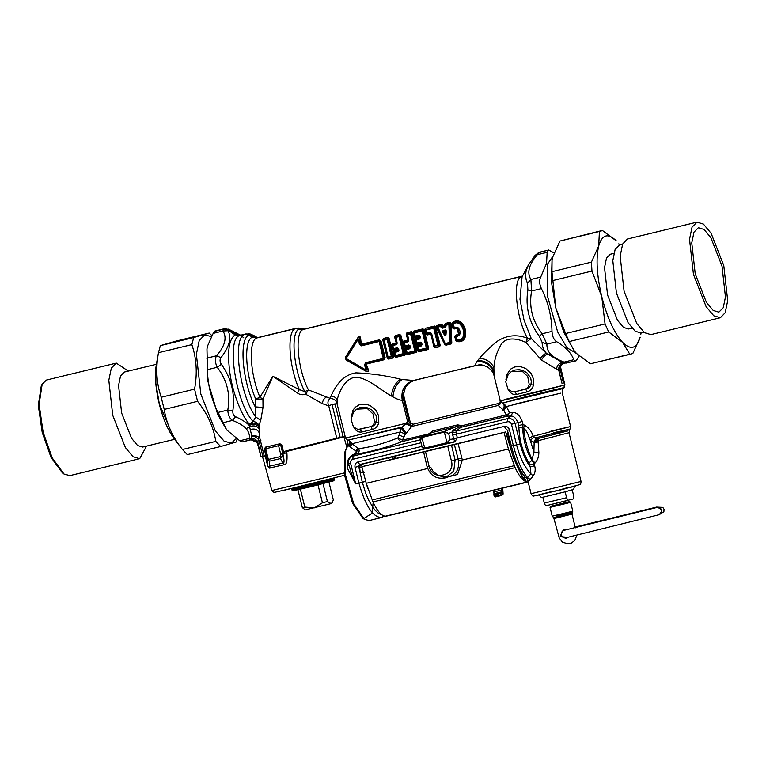 <?xml version="1.0" encoding="UTF-8"?>
<svg xmlns="http://www.w3.org/2000/svg" width="766" height="766" viewBox="0 0 766 766"><rect width="100%" height="100%" fill="white"/><g stroke="black" fill="none" stroke-linecap="round" stroke-linejoin="round"><path stroke-width="1.15" d="M405.501 387.203L403.692 393.772L404.209 398.588L403.634 399.871M356.678 453.089L356.726 451.547L358.565 448.694L357.55 448.014L356.238 450.858L355.912 453.386L356.678 453.089L357.1 453.836C359.216 452.409 359.704 450.695 358.565 448.694C370.562 447.191 383.689 443.6 397.937 437.913L400.302 431.957L401.001 427.754L405.961 423.818L408.077 420.773L410.164 423.311M402.246 400.321C400.723 390.296 404.486 383.68 413.554 380.472L402.351 379.505C396.922 382.952 393.772 388.735 392.901 396.855C396.731 399.057 399.842 400.216 402.246 400.321L407.445 420.955L408.757 420.572L403.663 400.005L402.361 400.388L407.445 420.955M392.901 396.855L391.378 395.984C380.06 389.923 367.326 377.15 354.888 377.226C343.733 379.39 338.677 393.724 337.107 400.043L337.107 403.864L332.013 404.41L328.767 405.932L322.323 403.615L305.672 394.212C302.704 395.189 299.946 394.796 297.4 393.015L272.897 376.298L262.93 399.124L263.025 407.455L260.718 420.4L258.946 425.369L259.578 437.223L264.203 455.885L266.061 455.588M336.925 403.27L345.552 438.047L347.659 440.23L401.92 427.074L406.296 433.326L411.668 426.461L405.961 423.818M359.474 429.333L358.009 429.487L353.442 426.949L351.077 419.366L353.566 411.974L356.621 409.188L367.412 408.613L373.071 414.033L374.517 421.836C374.067 424.383 372.659 426.011 370.275 426.71L359.474 429.333L362.127 431.928C359.082 432.56 356.554 431.421 354.553 428.539L353.997 427.639M351.297 417.116L352.858 410.48L355.031 407.416L359.302 404.697L366.205 404.228L370.371 405.654L376.001 410.327L378.634 415.746L378.787 422.65C377.868 426.25 375.685 428.529 372.247 429.467L362.127 431.928M350.569 441.628L348.492 440.469C350.311 441.226 350.943 442.576 350.388 444.519L349.708 446.664L350.186 447.066L352.063 443.696L350.569 441.628C351.738 443.265 351.527 444.797 349.918 446.205M348.52 440.479L348.674 440.527C349.373 440.594 349.966 441.513 350.464 443.284L350.388 444.519M347.381 466.178L347.582 468.572L355.702 483.892L351.527 473.733L348.817 464.378L347.381 466.178L347.218 462.348C348.329 458.02 351.192 455.042 355.817 453.415L355.491 454.276L352.619 455.76M347.343 465.565L348.741 463.727M357.55 448.014L352.063 443.696L400.302 431.957L405.338 434.016L401.001 427.754L347.659 440.23M356.726 451.547L350.186 447.066M350.455 444.098L346.912 447.354L345.686 450.485L345.495 474.939L353.681 503.722L364.386 519.319L369.078 520.574L381.765 517.49L383.584 515.834M554.278 433.834L567.999 430.885L537.962 438.554L536.889 439.253L538.058 440.833L534.151 442.633L536.832 437.932L537.962 438.554L538.661 440.574L538.058 440.833L538.871 452.476C538.843 456.699 537.569 460.222 535.032 463.037L534.189 463.87L531.92 460.356L528.952 462.961C522.757 452.476 519.415 440.642 518.898 427.466L517.902 422.583C516.092 418.207 513.804 416.043 511.037 416.072L507.667 418.59L456.124 431.105L453.156 430.119L461.908 425.685L457.666 424.852L457.043 426.413L431.794 432.589L421.424 437.051L420.237 439.062M527.401 478.712C528.224 481.259 529.162 481.536 530.244 479.535L533.193 475.877C535.204 472.995 535.693 469.625 534.658 465.757L530.235 466.858C525.859 460.797 522.498 453.156 520.162 443.935L515.068 423.359C513.775 419.72 511.305 418.131 507.667 418.59L507.561 421.75L456.431 434.159L456.22 432.57L452.294 431.928L453.156 430.119M533.193 475.877L530.943 473.915L530.235 466.858L528.952 462.961M530.244 479.535L527.41 477.496L530.943 473.915C524.691 467.356 519.894 457.666 516.571 444.835L520.162 443.935M527.152 478.233L527.41 477.496C521.876 471.004 517.203 460.385 513.373 445.62L511.487 446.032M430.128 447.775L454.899 441.848L457.331 437.779L504.2 426.394L506.202 429.046M454.899 441.848L453.673 438.822L450.111 439.464L448.608 433.384L452.294 431.928L452.744 435.098L456.431 434.159L457.331 437.779L453.644 438.707L452.744 435.098M431.162 447.612L454.812 441.858L447.239 443.227L450.111 439.464L446.99 442.671L447.334 443.198M424.814 448.665L431.076 447.612L424.814 448.665L422.056 446.272M381.66 517.519C373.042 517.557 365.459 506.087 358.909 483.107L354.993 467.298C354.601 464.569 355.625 462.76 358.067 461.869L359.608 464.55L425.532 448.55M354.993 467.298L358.68 466.37L359.608 464.55L360.767 464.78L362.385 466.551M421.051 442.748L352.915 459.284C351.067 459.945 350.311 461.285 350.617 463.315L355.702 483.892L362.308 482.254L358.68 466.37L362.136 467.7M359.331 466.408L360.403 464.598L454.353 441.704M392.087 459.38L392.91 456.909M508.011 432.512L507.724 433.518C510.28 450.973 514.876 463.899 521.522 472.287L521.646 472.344M521.598 472.277L520.928 473.714L523.743 475.36M536.889 439.253L534.151 442.633L538.278 441.953M508.164 433.144L506.613 433.786M529.191 437.826L533.174 436.256L534.122 437.08L530.273 440.306L533.902 452.064L531.92 460.356C526.204 450.791 523.14 439.99 522.718 427.955L523.638 428.165C526.185 430.32 528.033 433.537 529.191 437.826L530.273 440.306L534.151 442.633L533.902 452.064L538.871 452.476M422.334 447.488L424.709 448.685C422.621 448.072 421.76 447.516 422.114 447.018L420.266 439.54C419.663 439.493 420.103 438.64 421.578 436.984L421.559 436.993M424.584 448.11L446.913 442.691L447.239 443.227L424.91 448.646L421.875 437.51L420.553 440.191M446.913 442.691L444.357 432.053L448.608 433.384L444.414 431.411L444.29 432.072L421.875 437.51L421.578 436.984M457.34 437.826L453.644 438.707M504.2 426.394C506.786 426.068 508.538 427.208 509.457 429.812L507.571 430.224M533.615 442.451L536.334 437.673L536.832 437.932M518.898 427.466L522.718 427.955L523.015 424.488L524.49 425.13L523.638 428.165C524.777 439.808 527.697 450.437 532.389 460.031L535.032 463.037M364.07 472.459L360.231 472.622L359.522 466.494L360.767 464.78M534.658 465.757L534.189 463.87L529.775 464.981M393.667 458.997L394.509 456.67L395.773 458.451M534.122 437.08L536.334 437.673L568.851 429.381L553.473 432.713M512.655 412.558L509.361 412.548L507.408 416.13L511.037 416.072L512.655 412.558C516.562 412.28 519.76 415.249 522.278 421.482L523.015 424.488L518.649 425.58M355.817 453.415L355.577 454.257L357.1 453.836C367.747 452.649 389.176 446.798 401.891 441.618C400.216 441.599 398.895 440.364 397.937 437.913L402.399 440.124L401.891 441.618L422.334 436.658M421.951 437.491L421.894 436.879M457.666 424.852L432.867 430.875L432.244 432.436L421.989 436.85L444.414 431.411M456.22 432.57L456.124 431.105L460.72 427.428L457.043 426.413L444.318 431.43L444.29 432.072M524.49 425.13C528.732 427.572 531.623 431.277 533.174 436.256L569.99 426.691L550.898 431.124M428.587 433.968L402.399 440.124L405.338 434.016L406.296 433.326M428.424 434.035L432.867 430.875M460.72 427.428L459.629 427.045M507.408 416.13L460.95 427.284L461.908 425.685L506 414.981L508.528 413.736L506.862 416.139L503.865 410.423L506.489 406.497L509.361 412.548L508.528 413.736M579.163 356.027L576.08 360.834L562.828 363.563L559.869 365.679L558.835 370.112L562.014 383.44L558.826 370.553L541.447 360.049L525.888 342.469C517.672 338.428 505.723 336.37 500.811 345.045C496.607 352.389 494.309 359.915 493.898 367.613L494.032 375.579L500.275 400.8L501.634 402.648L500.629 401.03C501.309 402.811 500.495 404.295 498.178 405.463L411.668 426.461L413.372 424.163L498.36 403.529L498.178 405.463L503.865 410.423C505.56 407.072 505.388 404.678 503.358 403.222L506.489 406.497L560.75 393.159L513.718 404.41M502.965 410.183C504.689 406.823 504.516 404.429 502.458 402.993L561.899 388.831C573.504 385.547 531.068 395.696 511.152 400.972M410.078 423.215L410.03 422.64M501.634 402.648L502.458 402.993L562.493 388.238C574.519 384.838 530.072 395.476 510.012 400.8M412.098 425.628L406.497 423.167L345.552 438.047M413.372 424.163L410.04 423.158L410.203 422.047L409.973 424.125M504.143 399.622L563.249 385.355C552.928 388.429 492.959 403.06 500.648 400.637L500.629 401.03M498.005 404.955L500.169 403.471L500.83 401.777M560.425 366.751L560.128 370.179M494.032 375.579L494.032 375.579C493.668 372.889 491.542 370.035 487.645 367.029C482.752 364.951 479.918 364.214 479.123 364.817L413.554 380.472M508.653 390.095L509.208 390.995C511.209 393.887 513.737 395.017 516.782 394.394L526.903 391.933C530.34 390.986 532.523 388.716 533.442 385.116L533.433 378.835L531.231 373.607L525.763 368.503L520.717 366.665L514.876 366.876L510.376 369.231L506.738 374.833L505.953 379.572M565.155 491.829L572.192 489.79L573.648 495.669C573.945 497.929 573.648 499.059 572.777 499.068L546.637 505.598C545.88 506.058 545.105 505.234 544.31 503.118L542.855 497.239L565.155 491.829L566.601 497.708L544.31 503.118M566.601 497.708C567.395 499.815 568.171 500.648 568.927 500.179L546.493 505.627M538.163 495.238C538.412 494.443 539.475 495.2 541.361 497.517L542.855 497.239M346.912 447.354L344.834 452.055L344.652 475.562L352.523 503.243L362.816 518.237L364.386 519.319M363.582 518.726L371.97 513.287L373.195 502.419M305.337 509.945L302.34 507.628L297.936 489.819M323.003 483.681L327.417 501.538L331.094 503.626L306.017 509.716M327.417 501.538L322.438 502.802L314.357 507.887L304.82 507.082L302.34 507.628M332.291 502.553L331.094 503.626L332.291 502.553L333.325 499.834L328.94 482.14M300.406 489.244L304.82 507.082M318.024 484.935L322.438 502.802M266.108 455.799L262.585 456.909L265.4 456.421L267.65 465.891C268.818 467.997 269.718 468.668 270.341 467.873L269.287 466.216L269.354 461.17L268.349 459.428L267.727 459.552L267.822 465.939C268.454 466.848 268.933 466.944 269.287 466.216L282.913 463.066L280.423 458.575L269.354 461.17L267.727 459.552L265.084 448.876L265.706 448.742L268.349 459.428L280.567 456.555L280.423 458.575L281.926 457.101L280.567 456.555L280.71 454.257L282.845 453.721L281.926 457.101M337.26 438.095L340.985 437.233M346.893 447.392L343.905 436.907L282.558 452.515L282.893 453.807L280.729 445.17L281.677 444.893L283.497 452.237L282.865 452.371L283.497 452.237M283.755 464.77C286.446 465.335 287.489 461.314 286.886 452.716L282.893 453.807C284.416 460.376 284.425 463.459 282.913 463.066L283.755 464.77L270.341 467.873M267.65 465.891L264.414 448.953L266.242 456.297M347.707 446.09L347.841 440.287M350.033 441.685L348.204 445.496M345.495 437.807L344.173 438.133M343.905 436.907L345.179 436.563M341.081 437.147L343.81 436.476M343.819 436.476L344.815 436.247M337.03 438.267L283.554 452.141M283.573 452.218L281.754 444.864L279.935 443.763L265.553 447.114L264.423 448.953L265.524 447.124L279.925 443.763L265.994 447.105M445.257 329.983L446.291 330.835L445.984 334.847C445.774 335.968 445.295 336.082 444.567 335.192L442.518 331.745L443.093 330.51L445.257 329.983L445.209 331.257L445.755 330.759L445.218 334.79L443.16 331.391L445.209 331.257L445.008 332.999L444.318 331.515M445.352 331.391L444.931 331.841L445.199 331.305M443.093 330.51L443.39 331.257L446.291 330.835M442.518 331.745L444.194 331.668M445.984 334.847L444.567 335.192M516.782 394.394L514.752 391.819L512.665 391.943L508.088 389.415L505.732 381.832L508.222 374.44L511.276 371.654L522.067 371.079L527.726 376.489L529.172 384.293C528.722 386.849 527.314 388.477 524.93 389.176L514.752 391.819L525.802 389.138C528.425 388.448 530.139 386.887 530.943 384.455L531.317 381.545L530.666 377.839L526.778 372.621L522.661 370.409L519.137 369.672L514.781 370.045L511.276 371.654M512.665 391.943L514.13 391.799M259.808 438.142L259.119 437.386C256.265 435.557 253.852 435.203 251.899 436.314L250.97 438.19C253.919 438.142 256.189 439.425 257.769 442.039L260.947 456.517L257.721 444.366C256.495 440.871 254.14 439.368 250.654 439.885L242.286 441.915L250.779 439.646L257.347 442.643L257.778 443.811M259.119 437.386L258.343 439.177C255.72 436.821 253.575 435.864 251.899 436.314L250.262 429.602C254.283 428.299 257.204 429.247 259.023 432.436M243.78 337.835L241.376 335.776M230.327 330.069L240.514 335.154L229.13 329.706M560.367 366.933L560.588 368.341M260.871 440.488L259.032 440.9L258.343 439.177L257.769 442.039M257.74 443.619L257.347 442.643M283.42 451.595L336.762 438.229L328.767 405.932C327.283 402.763 327.8 400.264 330.328 398.425L308.478 389.932L304.801 391.646L299.353 389.588L272.897 376.298L259.933 397.2L255.681 399.029L255.72 416.895L253.173 421.53L249.304 424.019L249.563 426.719L246.125 428.701C248.5 431.277 249.649 434.514 249.563 438.391L250.97 438.19L250.779 439.646M242.133 441.752L239.748 440.776L249.563 438.391L250.616 439.684M566.342 363.055L574.835 360.987L573.753 359.704C571.273 352.925 565.595 346.941 556.7 341.722C553.828 339.807 552.257 336.36 551.989 331.372C551.673 316.339 548.14 302.082 541.409 288.6C539.321 284.052 539.082 280.222 540.71 277.091L530.895 279.475L531.594 290.984C528.799 306.773 532.332 321.031 542.184 333.756L546.886 344.106C546.79 348.377 548.207 351.9 551.156 354.658C553.636 357.215 557.897 359.685 563.948 362.079L566.342 363.055L562.598 362.519L546.551 353.461C544.817 353.48 542.663 355.261 540.087 358.804M573.753 359.704L562.598 362.519C558.96 363.055 556.92 365.392 556.48 369.528M563.489 363.419L561.172 365.305L560.08 368.59L563.412 383.038L562.1 383.412M529.172 384.293L533.442 385.116M374.517 421.836L376.288 421.999C375.484 424.431 373.77 425.982 371.146 426.672L372.247 429.467M356.621 409.188L359.484 407.771L363.793 407.167L366.837 407.598L371.663 409.81L375.867 415.009L376.594 417.853L376.288 421.999L378.787 422.65M370.275 426.71L358.009 429.487M445.19 327.513L442.221 328.231L440.689 325.981L437.75 326.699L437.281 327.551L445.065 343.58L445.755 343.838L450.274 342.316L449.69 324.535L448.876 323.999L445.936 324.707L445.151 326.958L442.183 327.685L442.825 326.632L441.149 327.58L440.718 326.488L441.934 325.291L441.417 324.755L436.936 325.837L436.773 327.005L445.075 344.365L445.544 343.388L450.274 342.316L451.212 342.871L450.36 323.712L449.948 322.678L445.467 323.769L445.056 325.789L445.936 326.421L445.19 327.513L444.634 325.751L442.892 326.172L442.489 325.11L441.934 325.291L442.365 326.45L442.892 326.172L442.461 326.402M442.221 328.231L441.149 327.58M433.853 346.797L435.203 347.793L439.665 346.711L440.172 345.265L435.672 327.101L434.552 326.038L425.436 328.25L424.718 329.763L426.107 330.031L426.7 333.229L429.927 332.444L431.631 333.478L431.105 333.631L434.418 346.012L438.142 345.686L438.631 344.987L434.446 328.078L433.68 327.685L426.078 329.524L425.59 330.223L426.174 333.392L426.997 333.995L430.224 333.21L431.105 333.631L434.322 346.759L434.418 346.012L437.932 345.236L433.709 328.183L426.107 330.031L425.456 328.624L425.973 333.938L426.853 334.388L430.09 333.603L430.913 334.168L433.853 346.797L435.04 347.458L431.631 333.478M422.114 344.556L417.69 345.973L417.24 346.883L418.198 349.947L418.964 350.34L426.566 348.501L427.055 347.802L422.87 330.883L422.104 330.491L414.502 332.339L414.013 333.038L414.598 336.207L415.421 336.81L418.887 335.968L419.816 337.758L415.909 339.214L415.431 340.027L416.197 343.13L417.001 343.628L420.62 342.747L421.568 344.643L421.147 344.26L420.85 344.844L420.658 344.212L417.298 345.026L416.35 346.558L418.102 350.694L418.753 349.89L418.82 351.393L427.926 349.181L422.995 329.227L413.879 331.439L414.406 336.743L419.289 336.743L420.007 336.054L420.352 337.615L415.392 338.16L414.569 339.673L416.828 344.298L420.994 343.723L421.683 343.024L422.114 344.556L421.252 345.964L420.85 344.844L417.374 345.686L416.809 346.491L417.796 346.806L418.753 349.89L426.356 348.051L422.133 330.998L414.53 332.837L415.124 336.035L418.59 335.192L420.007 336.054M420.352 337.615L419.586 339.003L415.967 339.884L416.742 343.024L420.371 342.143L420.84 344.796M419.586 339.003L419.079 337.806L415.44 338.677L415.431 340.027L415.967 339.884L415.392 338.16M418.59 335.192L419.079 337.796M410.538 347.362L406.114 348.789L405.674 349.698L406.622 352.762L407.388 353.155L414.99 351.307L415.478 350.608L411.294 333.698L407.579 334.024L407.081 334.723L408.24 340.573L404.333 342.029L403.854 342.833L404.62 345.945L405.425 346.443L409.571 345.935L409.992 347.458L409.58 347.065L409.274 347.659L409.082 347.027L405.731 347.841L404.783 349.363L406.526 353.509L407.177 352.705L407.244 354.208L416.359 351.996L411.419 332.032L406.947 333.124L407.828 340.094L403.826 340.966L402.993 342.479L405.252 347.113L409.427 346.529L410.116 345.83L410.538 347.362L409.676 348.779L409.274 347.659L405.798 348.501L405.233 349.296L406.219 349.612L407.177 352.705L414.779 350.857L410.557 333.804L407.598 334.522L408.776 340.42L407.799 340.094L403.864 341.492L403.854 342.833L404.391 342.689L403.826 340.966M408.776 340.42L408.019 341.808L404.391 342.689L405.166 345.83L408.795 344.949L409.264 347.601M408.019 341.808L407.502 340.611M398.962 350.177L394.547 351.594L394.097 352.504L395.045 355.568L395.811 355.96L403.414 354.122L403.912 353.423L399.718 336.504L396.003 336.829L395.505 337.528L396.664 343.379L392.757 344.834L392.278 345.638L393.044 348.75L393.848 349.248L397.994 348.75L398.416 350.263L398.004 349.87L397.698 350.464L397.506 349.832L394.155 350.646L393.207 352.178L394.95 356.314L395.601 355.51L395.668 357.013L404.783 354.802L399.842 334.847L395.371 335.929L396.252 342.9L392.249 343.781L391.416 345.294L393.676 349.918L397.822 349.353L398.54 348.645L398.962 350.177L398.1 351.584L397.698 350.464L394.231 351.307L393.667 352.101L394.643 352.427L395.601 355.51L403.203 353.672L398.981 336.619L396.022 337.337L397.2 343.235L395.926 343.417L396.443 344.623L392.814 345.504L392.288 344.298L391.866 345.169L392.814 345.504L393.59 348.635L397.219 347.754L397.688 350.407M258.985 428.682C256.715 425.829 253.575 425.178 249.563 426.719L250.262 429.602M260.718 420.4L255.72 416.895C239.739 395.543 232.021 337.662 244.708 334.349L239.566 335.604L235.2 334.838L227.828 330.079L228 330.74C231.772 337.72 229.427 346.682 220.972 357.645L216.51 355.788C214.844 358.909 215.074 362.749 217.209 367.297L207.404 369.672L206.964 348.894L207.71 345.677L213.168 333.382L214.853 331.084L223.165 329.064L227.55 329.84L235.2 334.761L239.547 335.527L244.689 334.282L249.074 335.048L252.34 337.145L256.677 337.911L295.341 328.528L303.039 329.457L522.508 276.038M239.748 440.776L226.669 429.879L217.984 412.443C211.244 398.971 207.72 384.714 207.404 369.672M220.972 357.645C219.622 359.599 219.756 361.82 221.384 364.319C231.351 378.308 235.181 393.781 232.874 410.729L227.799 410.059C228.029 415.067 229.589 418.514 232.51 420.41L222.695 422.794M206.964 348.894L207.778 380.922L217.707 414.454L226.669 429.879M552.937 256.237L547.479 264.165L547.24 295.293L557.667 331.937L566.984 347.745L576.549 353.509M260.947 456.517L264.634 455.693M345.112 436.199L336.762 438.229M413.697 380.53L408.613 383.479L405.444 387.299L403.194 394.576L403.663 400.005M361.313 345.849L359.311 344.154L360.183 344.068L359.627 339.817L357.684 339.271L345.945 357.559L346.395 359.407L365.325 370.15L366.79 368.791L365.315 364.808L365.765 363.256L383.182 359.034L383.996 357.578L380.118 341.933L378.72 341.023L361.313 345.246L360.183 344.068L359.963 338.898C360.164 336.743 359.627 336.274 358.373 337.509L345.753 357.598L346.213 359.445L366.751 371.357C368.436 371.855 368.695 371.213 367.517 369.423L365.775 364.98L366.541 363.563L383.967 359.34L384.417 357.751L380.415 341.579L379.266 340.363L361.839 344.595L360.508 343.685L361.236 343.608L360.681 338.869C360.642 336.552 359.781 336.054 358.086 337.366L345.351 357.234L346.021 359.943L366.56 371.606C368.666 371.989 369.202 371.156 368.159 369.116L366.014 369.155L364.501 365.133L365.497 362.73L366.751 363.974L384.178 359.742L382.904 358.507L385.106 357.492L381.142 341.473L378.73 341.626L379.266 339.893L361.839 344.125L361.313 345.246L361.313 345.849L378.73 341.626M359.311 344.154L358.766 339.865L358.038 339.491L346.433 358.019L345.351 357.234M346.433 358.019L346.625 358.775L365.545 369.806L366.014 369.155M564.609 363.189C560.272 363.534 558.337 365.985 558.826 370.553M526.903 391.933L525.802 389.138L524.93 389.176M232.874 410.729C232.596 413.688 233.506 415.689 235.602 416.733C241.96 419.634 246.499 422.526 249.228 425.389C253.201 423.751 256.447 424.211 258.965 426.786M402.351 379.505L400.436 379.189C386.188 375.618 371.347 373.502 355.903 372.841C340.305 375.359 333.919 389.961 330.998 396.041L330.328 398.425C334.11 398.751 336.37 400.561 337.107 403.864M442.489 325.11L441.408 324.372L440.718 326.488L436.361 327.302L444.673 344.509L445.755 344.853L437.75 326.699L436.917 325.464L436.361 327.302M444.673 344.509L445.917 345.188L451.164 343.915L449.575 342.412L448.905 324.497L451.011 323.74L449.939 322.304L448.905 324.497L445.965 325.215L445.448 323.396L444.663 324.583L445.965 325.215L445.936 326.421M444.72 326.153L442.825 326.632M429.927 332.444L430.463 334.292M384.149 339.702L383.651 340.401L387.835 357.32L388.601 357.712L392.058 356.295L387.864 339.386L384.149 339.702L383.517 338.811L383.211 339.769L387.74 358.067L387.835 357.32L391.349 356.544L387.127 339.491L384.168 340.209L388.458 358.766L392.929 357.684L388.486 338.486L387.989 337.72L383.507 338.428L382.78 339.941L383.651 340.401L384.149 339.702M556.7 341.722L546.886 344.106L542.098 342.335C542.251 346.845 543.736 350.55 546.551 353.461L531.24 338.495L525.888 342.469L527.477 338.266C516.926 334.158 506.891 335.144 497.345 341.224C490.01 347.142 484.093 352.8 479.602 358.172L477.141 361.361C475.456 363.783 475.217 365.066 476.423 365.219M535.501 255.088L538.804 252.454L548.648 250.003L539.015 252.608L537.368 254.685C528.885 264.481 526.73 272.744 530.895 279.475L527.477 283.248L527.889 289.921C525.217 306.975 529.047 322.448 539.369 336.331L542.098 342.335M541.409 288.6L531.594 290.984L527.889 289.921M551.989 331.372L542.184 333.756L539.369 336.331M297.4 393.015L299.353 389.588C288.926 367.019 286.599 331.41 295.36 328.604L256.706 337.988C248.222 340.765 250.07 374.488 259.933 397.2L262.93 399.124L255.681 399.029C245.369 375.292 243.454 340.056 252.33 337.222L249.074 335.125L244.708 334.349M249.074 335.125C238.58 338.151 242.382 382.397 255.241 406.87L263.025 407.455M239.566 335.604C225.855 339.089 236.119 403.902 253.173 421.53C255.901 421.807 257.816 423.091 258.946 425.369C256.418 422.947 253.201 422.497 249.295 424.019C241.711 416.091 232.625 392.422 230.001 373.779C227.033 352.121 228.766 339.137 235.2 334.838M235.602 416.733L232.51 420.41C239.164 423.052 243.703 425.81 246.125 428.701M221.384 364.319L217.209 367.297C227.062 380.013 230.595 394.27 227.799 410.059L217.984 412.443M299.209 329.074C290.123 331.917 293.589 370.572 304.801 391.646L305.672 394.212L308.478 389.932C297.668 369.614 294.316 332.339 303.058 329.543L295.36 328.604M547.498 250.549L547.173 252.311L537.368 254.685L534.505 256.342M528.406 264.979L526.185 270.455L525.533 275.004L526.175 279.868L527.477 283.248M228 330.74L222.983 330.998C227.148 337.729 224.993 345.993 216.51 355.788L206.705 358.162M521.34 276.469L304.341 329.083L296.643 328.145L257.989 337.528L253.642 336.772L250.377 334.665L245.991 333.899L240.859 335.144L236.512 334.388L228.852 329.457L224.467 328.691L214.853 331.084M548.648 250.003L554.029 252.933M547.173 252.311L546.522 263.437L540.71 277.091M486.764 366.521L481.546 364.989L476.835 365.219L413.037 380.712M413.659 380.539C404.611 383.756 400.838 390.363 402.361 400.388M358.766 339.865L360.681 338.869M358.038 339.491L358.086 337.366M346.625 358.775L346.021 359.943M365.545 369.806L366.56 371.606M364.501 365.133L366.454 364.702L366.751 363.974M445.917 345.188L451.787 342.775L451.011 323.74M444.998 325.789L444.663 324.583M426.174 333.392L425.532 334.072L427.093 335.001L426.7 333.229L426.174 333.392M439.665 346.711L434.561 326.412L425.436 328.25M435.203 347.793L439.502 346.376L437.932 345.236L440.172 345.265M434.552 326.038L433.709 328.183L435.672 327.101M416.35 346.558L417.633 350.732L418.983 351.728L428.089 349.516L428.596 348.07L424.105 329.907L422.976 328.853L413.86 331.065L414.53 332.837L413.142 332.568L413.966 336.887L415.124 336.035L415.517 337.806L419.375 337.279M416.197 343.13L415.593 343.81L417.03 344.777L416.742 343.024L416.197 343.13M417.633 350.732L418.983 351.728M428.089 349.516L426.356 348.051L428.596 348.07M422.976 328.853L422.133 330.998L424.105 329.907M420.974 343.733L421.147 344.25M420.467 343.417L420.572 343.915L417.03 344.777M418.763 336.408L419.289 336.753M404.783 349.363L406.066 353.547L407.407 354.543L416.512 352.331L417.02 350.885L412.529 332.722L411.399 331.659L406.938 332.741L407.598 334.522L406.21 334.254L407.799 340.094M404.62 345.945L404.017 346.625L405.463 347.582L405.166 345.83L404.62 345.945M406.066 353.547L407.407 354.543M416.512 352.331L414.779 350.857L417.02 350.885M411.399 331.659L410.557 333.804L412.529 332.722M409.398 346.538L409.571 347.055M408.891 346.222L408.996 346.72L405.463 347.582M393.207 352.178L394.49 356.353L395.83 357.349L404.946 355.137L405.444 353.691L400.953 335.527L399.823 334.464L395.361 335.556L396.022 337.337L394.634 337.059L396.223 342.9M393.044 348.75L392.451 349.43L393.887 350.388L393.59 348.635L393.044 348.75M394.49 356.353L395.83 357.349M404.946 355.137L403.203 353.672L405.444 353.691M399.823 334.464L398.981 336.619L400.953 335.527M397.994 349.861L397.315 349.028M397.851 349.344L393.887 350.388M382.78 339.941L387.28 358.105L388.621 359.101L393.092 358.019L391.349 356.544L393.59 356.573L389.099 338.409L387.127 339.491L387.969 337.346L383.507 338.428M256.706 337.988L252.33 337.222M539.015 252.608L534.907 255.633L528.368 265.055M214.796 331.305L223.289 329.246L227.828 330.079M223.289 329.246L222.983 330.998L213.168 333.382M540.346 252.014L547.345 250.377M303.058 329.543L522.316 276.22M413.966 336.887L415.517 337.806M417.298 345.026L417.796 346.806L421.252 345.964M405.731 347.841L406.219 349.612L409.676 348.779M392.249 343.781L392.288 344.298L395.926 343.417M394.155 350.646L394.643 352.427L398.1 351.584M465.096 337.385C463.554 341.1 460.72 342.44 456.584 341.416L454.899 337.567C454.65 335.891 455.349 334.962 456.996 334.809L458.48 333.832L457.254 328.882L455.483 328.7C453.951 329.303 452.898 328.805 452.333 327.197L452.026 322.993C455.215 320.178 458.355 320.073 461.458 322.687C465.374 326.938 466.59 331.841 465.096 337.385L464.569 337.26C463.21 340.793 460.567 342.067 456.66 341.062L455.799 340.544M454.899 337.567L456.258 340.497L456.948 340.42L456.584 341.416M456.996 334.809L455.358 337.509L456.44 340.008L456.996 339.941C459.926 340.477 461.946 339.424 463.066 336.791C464.397 332.023 463.363 327.819 459.945 324.181C457.723 322.342 455.435 322.333 453.089 324.152L453.606 326.881L457.972 327.609C459.945 329.629 460.529 331.975 459.715 334.665L456.182 337.299L456.948 340.42C460.146 340.966 462.396 339.817 463.698 336.973C465.221 331.927 464.129 327.513 460.423 323.721C457.934 321.777 455.397 321.787 452.821 323.75L452.562 324.344L452.17 323.97L452.026 322.993M458.48 333.832L459.169 334.311L456.737 335.881L458.93 334.11L457.522 328.442L452.763 327.053L451.739 324.133M452.333 327.197L453.079 327.053L452.562 324.344L453.089 324.152L452.266 323.281C455.253 320.59 458.183 320.504 461.055 323.041C464.732 327.187 465.91 331.927 464.569 337.26L463.066 336.791M453.606 326.881L453.079 327.053L455.483 328.7M456.632 336.705L456.182 337.299M457.254 328.882L457.647 328.164L459.715 334.665M454.276 327.206L454.755 327.886L457.647 328.164L457.972 327.609M450.532 445.314L505.656 431.947L513.488 457.8L523.638 480.272C520.736 477.907 517.912 473.704 515.135 467.643L508.423 449.039L504.038 432.417L505.656 431.957L395.438 458.537M433.393 449.585L361.868 466.705L447.784 446.214L451.404 460.912C455.818 475.906 432.148 481.613 429.104 466.283L425.484 451.586M432.474 449.671L433.077 449.661M504.038 432.417L451.509 445.266L455.119 459.964L453.769 471.023L445.391 477.869C436.361 479.42 430.262 475.715 427.093 466.743L423.627 451.988M454.324 444.452L458.183 459.083L461.86 457.982L462.3 460.155L457.541 474.441L442.432 478.386M523.207 478.52L526.29 481.517L525.763 482.532L386.188 516.188L528.128 481.824M523.638 480.272L526.462 482.216M524.116 475.82L524.691 478.175L522.948 477.4M526.29 481.517L524.691 478.175M451.404 460.912L458.183 459.083L458.719 464.627L457.838 468.974L456.364 471.875L452.84 475.246L445.391 477.869M447.497 477.065L442.997 476.94L437.673 475.083L432.972 471.147L430.885 467.557M451.509 445.266L447.784 446.214M427.639 468.514L366.253 483.317L372.965 501.931C377.293 511.161 381.43 515.92 385.375 516.198L386.188 516.188M366.253 483.317L361.868 466.705M494.53 496.215L495.123 496.981L496.157 496.138L502.506 494.913L503.109 493.993L502.726 488.191L502.994 494.539L500.409 495.726L502.889 494.204L502.506 494.913M493.974 490.297L494.396 496.54L495.276 496.962L500.409 495.726M500.322 492.816L500.878 493.294L502.372 492.279L501.625 491.868L494.376 493.61L494.97 494.29L501.644 491.829L502.4 492.222L501.969 488.373M494.396 493.572L494.041 494.242L494.396 493.572M494.415 494.233L494.013 494.951L494.539 495.018L500.878 493.294L501.031 495.564M499.049 493.936L498.513 493.438L494.97 494.29L494.539 495.018M495.717 494.156L495.286 494.893L496.157 496.138L495.717 494.156M502.372 492.279L502.889 494.204M567.319 503.205L550.045 507.379L550.706 506.278L569.511 501.615L570.613 502.285L567.319 503.205M566.131 502.458L554.086 505.436M567.941 537.253L566.007 538.46L561.334 536.468L560.779 535.051L563.316 529.785M619.627 244.861L618.832 243.808M598.686 246.001C595.795 258.764 596.829 275.674 601.779 296.71L591.965 271.049L591.419 262.125L598.686 246.001L599.424 231.466L602.526 230.566L616.343 240.888C608.022 232.759 602.143 234.463 598.686 246.001M601.779 296.71C607.208 317.603 614.121 332.808 622.519 342.306L608.702 331.975L605.054 323.951L601.779 296.71M622.519 342.306C630.839 350.435 636.728 348.731 640.185 337.193L632.908 353.317L631.127 354.036L629.796 354.218L622.519 342.306M640.826 334.263L641.037 333.038M608.702 331.975L569.234 341.559L574.127 350.675L576.52 353.471L590.337 363.802L629.796 354.218M590.337 363.802L631.127 354.036M599.424 231.466L559.956 241.041L552.679 257.165L552.056 260.009L551.951 271.7L555.771 307.875L565.586 333.526L605.054 323.951M565.586 333.526L569.234 341.559M551.951 271.7L591.419 262.125M591.965 271.049L552.497 280.634M613.834 253.393L610.196 254.283L606.481 258.161L604.527 267.631L607.582 295.025L617.463 320.217L623.486 327.427L628.503 328.959L631.969 328.116M601.205 230.748L559.956 241.041M574.031 350.55L563.757 332.118L555.771 307.875L551.424 281.802L552.037 260.105M695.222 273.826L691.765 242.87L693.986 232.165L698.372 227.732L704.031 229.455L710.838 237.613L722.003 266.08L725.459 297.026L723.248 307.731L718.862 312.174L713.194 310.441L706.386 302.283L695.222 273.826M644.014 332.32L641.104 333.019L635.186 331.218L628.082 322.697L616.419 292.976L612.81 260.66L615.127 249.477L619.512 244.9L622.614 244.143M720.222 317.775L650.861 334.608L644.445 332.655L636.728 323.415L624.079 291.176L620.163 256.112L622.681 243.99L627.431 239.021L697.003 222.13L692.043 227.157L689.534 239.279L693.45 274.343L706.089 306.582L713.807 315.812L720.433 317.718L725.191 312.748L727.7 300.626L723.784 265.563L711.135 233.324L703.427 224.084L697.003 222.13M42.187 384.082L41.287 385.758L38.3 405.405L42.207 432.397L51.025 457.359L62.458 472.957L64.028 474.049L52.232 457.944L43.126 432.187L39.104 404.352L42.187 384.082L46.477 380.051L116.298 363.103L111.329 368.13L108.82 380.242L112.736 415.296L125.375 447.526L133.083 456.756L139.718 458.652L146.526 446.099M139.508 458.71L69.898 475.609L64.028 474.049M128.324 371.089L116.298 363.103M156.398 364.271L124.255 372.075L120.53 375.972L118.558 385.48L121.631 412.979L131.551 438.267L137.602 445.515L142.639 447.047L174.61 439.291M209.204 333.057L175.845 341.148L160.333 345.638L158.495 352.695C155.555 368.475 156.465 383.326 161.205 397.248L164.221 409.427C166.452 423.713 172.532 437.06 182.442 449.489L187.306 454.602L220.656 446.511L215.801 441.388C213.561 427.102 207.49 413.755 197.571 401.327L194.564 389.147C197.494 373.368 196.594 358.517 191.845 344.604L193.693 337.547L209.204 333.057L211.904 335.642M215.801 441.388L182.442 449.489L174.179 438.726L159.338 403.95L155.843 383.297L156.274 364.961L158.581 352.178L158.495 352.695L191.845 344.604M237.106 439.119L236.167 442.02L220.656 446.511M211.406 336.571L204.599 334.924L199.217 340.554L196.374 354.294L200.807 394.011L215.313 430.818L224.122 441.178L231.38 443.15L236.263 438.554M197.571 401.327L164.221 409.427M161.205 397.248L194.564 389.147M160.333 345.638L193.693 337.547M565.452 529.708L563.096 530.56L561.363 532.494L561.219 534.907L562.445 536.822L567.702 537.311L658.827 514.781C660.752 513.986 661.537 512.502 661.182 510.328C660.388 508.088 658.904 507.149 656.73 507.513L564.705 530.158M661.585 510.204C660.752 507.982 659.229 507.054 657.017 507.427L656.931 507.456C662.073 508.567 662.791 510.979 659.086 514.704L659.086 514.704M355.577 454.257L350.78 457.225C348.789 458.987 348.061 461.17 348.607 463.775L349.325 466.666M420.323 439.799L353.011 456.134L352.915 459.284M350.617 463.315L348.664 463.756M358.067 461.869L421.951 446.367M381.765 514.781L378.567 513.459L374.67 509.85L368.982 500.859L365.679 493.208L362.308 482.254L365.708 481.393L365.344 479.861M367.709 488.354L365.708 481.393M538.661 440.574L568.994 432.723L581.049 481.46L532.676 493.304M522.278 421.482L511.487 424.268L516.571 444.835L513.373 445.62L509.457 429.812M389.741 459.945L388.352 457.809M511.487 424.268C510.807 422.325 509.505 421.482 507.561 421.75M560.233 365.822L564.925 384.8L563.45 388.324C563.106 389.722 562.55 386.868 562.196 392.671L570.603 426.624L568.994 432.723M403.941 437.175L399.182 435.04M541.811 494.06L550.562 491.829M562.905 488.775L575.103 486.219L536.152 495.583M344.604 475.255L284.875 490.106M344.298 472.948L271.844 490.537L273.874 492.308L274.898 492.27L305.328 485.204M328.509 479.679L298.395 487.109C289.902 489.35 289.519 489.589 297.265 487.818L327.369 480.387C335.872 478.147 336.255 477.907 328.509 479.679M328.796 480.856C336.542 479.085 336.159 479.315 327.666 481.555L297.553 488.995C289.807 490.767 290.19 490.527 298.692 488.287L328.796 480.856M286.886 452.716L286.57 451.49M281.677 444.893L279.954 443.753M266.491 446.971L265.706 448.742L278.594 445.707L280.71 454.257M278.594 445.707L280.729 445.17L278.968 444.041L278.594 445.707M264.423 448.953L266.185 447.038M296.662 328.231L301.948 330.318M257.204 337.662L253.747 336.829M250.472 334.732L255.298 336.264L257.299 337.653M246.01 333.976L252.924 336.983M240.428 335.23L236.598 334.445M300.655 328.691L303.307 329.227M560.262 370.323L558.96 370.696M420.371 342.143L421.683 343.024M408.795 344.949L410.116 345.83M397.219 347.754L398.54 348.645M397.2 343.235L396.443 344.623M551.156 354.658L547.594 354.352C545.67 354.495 543.621 356.401 541.447 360.049M262.795 456.105L259.032 440.9M343.101 436.649L334.943 403.692M332.013 404.41L340.171 437.367M383.163 357.885L379.247 342.057M365.497 362.73L382.904 358.507M521.368 276.555C512.368 279.389 516.227 318.369 527.477 338.266L531.24 338.495L524.011 320.073L519.98 299.343L522.067 276.871L528.358 265.065M330.998 396.041C333.966 396.175 335.996 397.516 337.107 400.043M326.077 397.238C323.98 398.531 322.735 400.656 322.323 403.615M304.341 329.083L303.039 329.457M300.511 328.614L299.209 328.997M296.643 328.145L295.341 328.528M257.989 337.528L256.677 337.911M253.642 336.772L252.34 337.145M250.377 334.665L249.074 335.048M245.991 333.899L244.689 334.282M240.859 335.144L239.547 335.527M236.512 334.388L235.2 334.761M228.852 329.457L227.55 329.84M224.467 328.691L223.165 329.064M477.141 361.361C485.299 361.466 490.815 365.047 493.687 372.094M477.831 360.403C485.558 360.729 490.843 364.176 493.706 370.744M400.436 379.189C395.467 382.655 392.451 388.257 391.378 395.984M479.602 358.172C486.353 358.9 491.121 362.05 493.898 367.613M441.408 324.372L436.917 325.464M451.164 343.915L451.787 342.775M449.939 322.304L445.448 323.396M424.718 329.763L425.532 334.072M427.093 335.001L430.329 334.215M413.86 331.065L413.142 332.568M414.569 339.673L415.593 343.81M406.938 332.741L406.21 334.254M402.993 342.479L404.017 346.625M395.361 335.556L394.634 337.059M391.416 345.294L392.451 349.43M387.28 358.105L388.621 359.101M393.092 358.019L393.59 356.573M389.099 338.409L387.969 337.346M381.142 341.473L379.266 339.893M384.178 359.742L385.106 357.492M368.159 369.116L366.454 364.702M361.839 344.125L361.236 343.608M459.945 324.181L461.458 322.687M450.59 445.295L447.746 446.118M427.246 466.685L429.104 466.283M508.423 449.039L458.556 460.893M458.049 443.514L461.86 457.982M514.245 465.68L372.075 499.959M515.135 467.643L372.965 501.931M526.328 482.207L385.375 516.198M495.276 496.962L494.271 496.512L493.85 494.798L494.348 491.82L493.582 490.393L494.041 494.242M494.348 491.82L501.596 490.077L501.223 488.555M501.644 491.829L501.596 490.077L502.343 489.886M494.396 496.54L495.487 495.698L501.27 494.884M503.109 493.993L502.726 494.692L503.109 493.993M561.334 536.468L560.166 536.612M570.613 502.285L572.786 511.075L569.492 512.004L552.219 516.169L550.045 507.379M572.786 511.075L572.614 512.224L556.059 516.217M554.517 518.429L571.982 514.13L572.154 512.981L553.665 517.557L552.219 516.169M404.055 397.209L410.203 422.047M352.628 455.76L350.78 457.225M581.049 481.46C580.887 483.681 580.532 484.725 579.977 484.572L561.909 489.618L533.49 496.081C533.012 496.416 532.217 495.659 531.097 493.821L527.487 479.238M506.221 429.046L507.456 430.262L511.362 446.071C514.953 460.222 519.568 470.563 525.237 477.103L527.381 478.606M381.784 517.481L384.283 516.064M498.36 403.529L500.83 401.154M575.457 486.008C574.873 485.414 574.289 486.582 573.686 489.522M334.646 477.467L333.928 480.732L311.168 486.64L292.727 490.891L290.707 488.344M262.585 456.909L271.844 490.537M350.081 441.762L348.291 445.41M247.849 333.775L250.453 334.053L255.298 336.264M298.73 328.049L303.317 329.227M228.258 329.121L229.522 329.562M337.126 438.679L337.002 438.162M395.553 458.499L362.557 466.504M429.659 450.485L447.737 446.128M522.738 477.285L522.326 476.347M575.18 527.037L656.539 507.102L662.82 507.389L664.036 509.304L663.883 511.717L659.239 514.656M553.665 517.557L559.237 537.991L562.522 542.232L568.18 543.87L571.063 543.257L574.806 540.518L576.808 535.29M575.381 527.851L571.982 514.13M572.614 512.224L572.154 512.981M174.179 438.726C168.003 430.368 163.043 418.782 159.28 403.95C155.584 388.582 154.579 375.589 156.274 364.961"/></g></svg>

